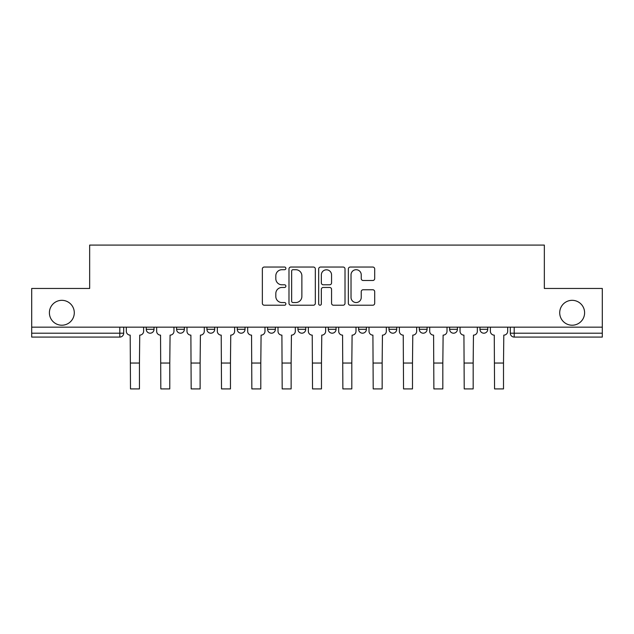<?xml version="1.0" encoding="UTF-8"?>
<svg xmlns="http://www.w3.org/2000/svg" width="634" height="634" viewBox="0 0 634 634"><rect width="100%" height="100%" fill="white"/><g stroke="black" fill="none" stroke-linecap="round" stroke-linejoin="round"><path stroke-width="0.95" d="M285.886 268.372A1.339 1.339 0 0 0 284.547 267.041L264.267 267.041A1.91 1.91 0 0 0 262.357 268.943L262.357 303.306A1.91 1.91 0 0 0 264.267 305.216L284.547 305.216A1.339 1.339 0 0 0 285.886 303.876A1.339 1.339 0 0 0 284.547 302.545L281.924 302.545A6.11 6.11 0 0 1 275.814 296.435L275.814 293.574A6.11 6.11 0 0 1 281.924 287.464L284.547 287.464A1.339 1.339 0 0 0 285.886 286.124A1.339 1.339 0 0 0 284.547 284.793L281.924 284.793A6.11 6.11 0 0 1 275.814 278.683L275.814 275.822A6.11 6.11 0 0 1 281.924 269.712L284.547 269.712A1.339 1.339 0 0 0 285.886 268.372M559.711 312.768A12.45 12.45 0 0 0 572.153 325.218A12.45 12.45 0 0 0 584.603 312.768A12.45 12.45 0 0 0 572.153 300.326A12.45 12.45 0 0 0 559.711 312.768M49.397 312.768A12.45 12.45 0 0 0 61.847 325.218A12.45 12.45 0 0 0 74.289 312.768A12.45 12.45 0 0 0 61.847 300.326A12.45 12.45 0 0 0 49.397 312.768M479.97 327.16L479.97 329.3L487.752 329.3A3.891 3.891 0 0 1 483.861 333.191A3.891 3.891 0 0 1 479.97 329.3L479.97 327.16M419.296 327.16L419.296 329.3L427.078 329.3A3.891 3.891 0 0 1 423.187 333.191A3.891 3.891 0 0 1 419.296 329.3L419.296 327.16M388.959 327.16L388.959 329.3L396.733 329.3A3.891 3.891 0 0 1 392.85 333.191A3.891 3.891 0 0 1 388.959 329.3L388.959 327.16M358.622 327.16L358.622 329.3L366.397 329.3A3.891 3.891 0 0 1 362.505 333.191A3.891 3.891 0 0 1 358.622 329.3L358.622 327.16M328.277 327.16L328.277 329.3L336.06 329.3A3.891 3.891 0 0 1 332.168 333.191A3.891 3.891 0 0 1 328.277 329.3L328.277 327.16M297.94 327.16L297.94 329.3L305.723 329.3A3.891 3.891 0 0 1 301.832 333.191A3.891 3.891 0 0 1 297.94 329.3L297.94 327.16M267.603 329.3L267.603 327.16L267.603 329.3A3.891 3.891 0 0 0 271.495 333.191A3.891 3.891 0 0 1 267.603 329.3L275.378 329.3A3.891 3.891 0 0 1 271.495 333.191A3.891 3.891 0 0 0 275.378 329.3A3.891 3.891 0 0 1 271.495 333.191M237.267 329.3L237.267 327.16L237.267 329.3A3.891 3.891 0 0 0 241.15 333.191A3.891 3.891 0 0 1 237.267 329.3L245.041 329.3A3.891 3.891 0 0 1 241.15 333.191M206.922 329.3L206.922 327.16L206.922 329.3A3.891 3.891 0 0 0 210.813 333.191A3.891 3.891 0 0 1 206.922 329.3L214.704 329.3A3.891 3.891 0 0 1 210.813 333.191M372.792 280.497A1.91 1.91 0 0 0 374.694 278.588L374.694 268.943A1.91 1.91 0 0 0 372.792 267.041L350.261 267.041A1.91 1.91 0 0 0 348.351 268.943L348.351 303.306A1.91 1.91 0 0 0 350.261 305.216L372.792 305.216A1.91 1.91 0 0 0 374.694 303.306L374.694 291.664A1.91 1.91 0 0 0 372.792 289.754L363.147 289.754A1.91 1.91 0 0 0 361.237 291.664L361.237 297.433A5.104 5.104 0 0 1 356.134 302.545A5.104 5.104 0 0 1 351.03 297.433L351.03 274.815A5.104 5.104 0 0 1 356.134 269.712A5.104 5.104 0 0 1 361.237 274.815L361.237 278.588A1.91 1.91 0 0 0 363.147 280.497L372.792 280.497M31.7 327.16L31.7 288.462L89.656 288.462L89.656 245.089L544.344 245.089L544.344 288.462L602.3 288.462L602.3 327.16L31.7 327.16L31.7 333.191L123.685 333.191L123.685 327.16M315.328 268.943A1.91 1.91 0 0 0 313.418 267.041L290.895 267.041A1.91 1.91 0 0 0 288.985 268.943L288.985 303.306A1.91 1.91 0 0 0 290.895 305.216L313.418 305.216A1.91 1.91 0 0 0 315.328 303.306L315.328 268.943M320.582 267.041L343.105 267.041A1.91 1.91 0 0 1 345.015 268.943L345.015 303.306A1.91 1.91 0 0 1 343.105 305.216L333.468 305.216A1.91 1.91 0 0 1 331.558 303.306L331.558 289.373A1.91 1.91 0 0 0 329.648 287.464L323.253 287.464A1.91 1.91 0 0 0 321.343 289.373L321.343 303.876A1.339 1.339 0 0 1 320.004 305.216A1.339 1.339 0 0 1 318.672 303.876L318.672 268.943A1.91 1.91 0 0 1 320.582 267.041M510.315 327.16L510.315 333.191L602.3 333.191L602.3 337.082L514.198 337.082A3.891 3.891 0 0 1 510.315 333.191M602.3 327.16L602.3 333.191M119.802 327.16L119.802 337.082A3.891 3.891 0 0 0 123.685 333.191A3.891 3.891 0 0 1 119.802 337.082L31.7 337.082L31.7 333.191M487.752 327.16L487.752 329.3M457.415 327.16L457.415 329.3A3.891 3.891 0 0 1 453.524 333.191A3.891 3.891 0 0 1 449.633 329.3L457.415 329.3M449.633 327.16L449.633 329.3M427.078 327.16L427.078 329.3M396.733 327.16L396.733 329.3M366.397 327.16L366.397 329.3L366.397 327.16M336.06 327.16L336.06 329.3A3.891 3.891 0 0 1 332.168 333.191A3.891 3.891 0 0 0 336.06 329.3M305.723 327.16L305.723 329.3A3.891 3.891 0 0 1 301.832 333.191A3.891 3.891 0 0 0 305.723 329.3L305.723 327.16M275.378 327.16L275.378 329.3M245.041 327.16L245.041 329.3L245.041 327.16M214.704 327.16L214.704 329.3L214.704 327.16M176.585 327.16L176.585 329.3L184.367 329.3L184.367 327.16L184.367 329.3A3.891 3.891 0 0 1 180.476 333.191A3.891 3.891 0 0 1 176.585 329.3A3.891 3.891 0 0 0 180.476 333.191A3.891 3.891 0 0 0 184.367 329.3A3.891 3.891 0 0 1 180.476 333.191M146.248 327.16L146.248 329.3L154.03 329.3L154.03 327.16L154.03 329.3A3.891 3.891 0 0 1 150.139 333.191A3.891 3.891 0 0 1 146.248 329.3A3.891 3.891 0 0 0 150.139 333.191A3.891 3.891 0 0 0 154.03 329.3A3.891 3.891 0 0 1 150.139 333.191M292.995 269.712A1.339 1.339 0 0 0 291.656 271.043L291.656 301.205A1.339 1.339 0 0 0 292.995 302.545L295.761 302.545A6.11 6.11 0 0 0 301.871 296.435L301.871 275.822A6.11 6.11 0 0 0 295.761 269.712L292.995 269.712M331.558 274.91A5.104 5.104 0 0 0 326.447 269.807A5.104 5.104 0 0 0 321.343 274.91L321.343 282.883A1.91 1.91 0 0 0 323.253 284.793L329.648 284.793A1.91 1.91 0 0 0 331.558 282.883L331.558 274.91M126.317 327.16L126.317 331.249A3.891 3.891 0 0 0 130.2 335.132L130.493 388.911L139.44 388.911L139.44 363.044L130.493 363.044M143.625 327.16L143.625 331.249A3.891 3.891 0 0 1 139.734 335.132L139.44 363.044M156.653 327.16L156.653 331.249A3.891 3.891 0 0 0 160.545 335.132L160.83 388.911L169.777 388.911L169.777 363.044L160.83 363.044M173.962 327.16L173.962 331.249A3.891 3.891 0 0 1 170.07 335.132L169.777 363.044M186.99 327.16L186.99 331.249A3.891 3.891 0 0 0 190.882 335.132L191.175 388.911L200.122 388.911L200.122 363.044L191.175 363.044M204.299 327.16L204.299 331.249A3.891 3.891 0 0 1 200.407 335.132L200.122 363.044M217.327 327.16L217.327 331.249A3.891 3.891 0 0 0 221.218 335.132L221.512 388.911L230.459 388.911L230.459 363.044L221.512 363.044M234.635 327.16L234.635 331.249A3.891 3.891 0 0 1 230.752 335.132L230.459 363.044M247.672 327.16L247.672 331.249A3.891 3.891 0 0 0 251.555 335.132L251.849 388.911L260.796 388.911L260.796 363.044L251.849 363.044M264.98 327.16L264.98 331.249A3.891 3.891 0 0 1 261.089 335.132L260.796 363.044M278.009 327.16L278.009 331.249A3.891 3.891 0 0 0 281.9 335.132L282.185 388.911L291.133 388.911L291.133 363.044L282.185 363.044M295.317 327.16L295.317 331.249A3.891 3.891 0 0 1 291.426 335.132L291.133 363.044M308.346 327.16L308.346 331.249A3.891 3.891 0 0 0 312.237 335.132L312.53 388.911L321.47 388.911L321.47 363.044L312.53 363.044M325.654 327.16L325.654 331.249A3.891 3.891 0 0 1 321.763 335.132L321.47 363.044M338.683 327.16L338.683 331.249A3.891 3.891 0 0 0 342.574 335.132L342.867 388.911L351.815 388.911L351.815 363.044L342.867 363.044M355.991 327.16L355.991 331.249A3.891 3.891 0 0 1 352.1 335.132L351.815 363.044M369.02 327.16L369.02 331.249A3.891 3.891 0 0 0 372.911 335.132L373.204 388.911L382.151 388.911L382.151 363.044L373.204 363.044M386.328 327.16L386.328 331.249A3.891 3.891 0 0 1 382.445 335.132L382.151 363.044M399.365 327.16L399.365 331.249A3.891 3.891 0 0 0 403.248 335.132L403.541 388.911L412.488 388.911L412.488 363.044L403.541 363.044M416.673 327.16L416.673 331.249A3.891 3.891 0 0 1 412.782 335.132L412.488 363.044M429.701 327.16L429.701 331.249A3.891 3.891 0 0 0 433.593 335.132L433.878 388.911L442.825 388.911L442.825 363.044L433.878 363.044M447.01 327.16L447.01 331.249A3.891 3.891 0 0 1 443.118 335.132L442.825 363.044M460.038 327.16L460.038 331.249A3.891 3.891 0 0 0 463.929 335.132L464.223 388.911L473.17 388.911L473.17 363.044L464.223 363.044M477.347 327.16L477.347 331.249A3.891 3.891 0 0 1 473.455 335.132L473.17 363.044M490.375 327.16L490.375 331.249A3.891 3.891 0 0 0 494.266 335.132L494.56 388.911L503.507 388.911L503.507 363.044L494.56 363.044M507.683 327.16L507.683 331.249A3.891 3.891 0 0 1 503.8 335.132L503.507 363.044M514.198 327.16L514.198 337.082"/></g></svg>
